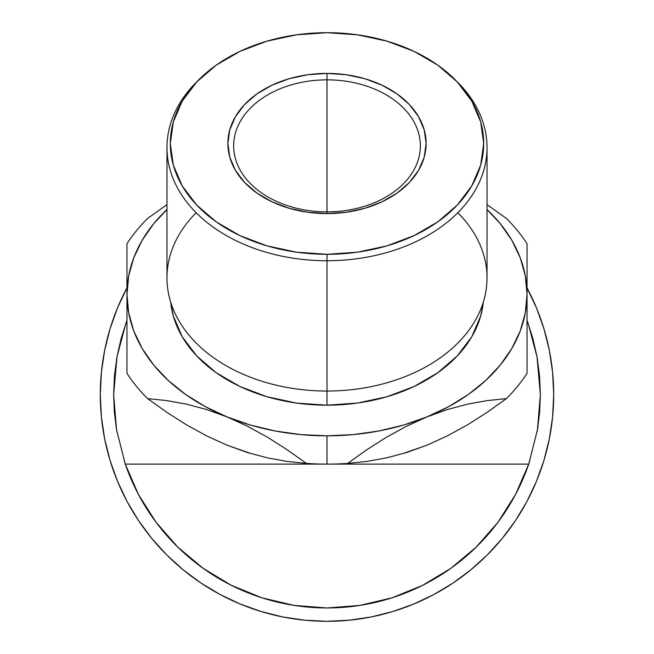 <?xml version="1.0" encoding="UTF-8"?>
<svg xmlns="http://www.w3.org/2000/svg" width="654" height="654" viewBox="0 0 654 654"><rect width="100%" height="100%" fill="white"/><g stroke="black" fill="none" stroke-linecap="round" stroke-linejoin="round"><path stroke-width="0.98" d="M110.052 328.782L117.548 307.838L110.052 328.782L104.648 350.364L101.386 372.371L100.291 394.591L101.386 416.811L104.648 438.818L110.052 460.4L117.548 481.352L110.052 460.4L117.548 481.352L127.064 501.463L138.501 520.543L127.064 501.463M138.501 520.543L151.753 538.414L166.696 554.903L183.177 569.838L201.048 583.09L220.128 594.527L201.048 583.09L220.128 594.527L240.239 604.043L261.191 611.539L240.239 604.043M527.034 287.907A226.709 226.709 0 0 1 327 621.3L349.22 620.205L371.227 616.943L392.809 611.539L413.761 604.043L392.809 611.539L413.761 604.043L433.872 594.527L452.952 583.09L433.872 594.527M452.952 583.09L470.823 569.838L487.304 554.903L502.247 538.414L515.499 520.543L526.936 501.463L515.499 520.543L526.936 501.463L536.452 481.352L543.948 460.4L536.452 481.352M543.948 460.4L549.352 438.818L552.614 416.811L553.709 394.591L552.614 372.371L549.352 350.364L543.948 328.782L536.452 307.838L543.948 328.782L536.452 307.838L526.936 287.719M234.712 586.973L229.603 584.439L234.712 586.973M138.574 494.71L137.847 493.329L138.574 494.71M516.12 493.394L515.426 494.71L516.12 493.394M476.831 546.507L474.322 548.943M424.397 584.439L419.288 586.973L424.397 584.439M177.169 546.507L179.678 548.943L177.169 546.507M503.245 514.87A213.376 213.376 0 0 0 515.63 494.318A213.376 213.376 0 0 1 138.37 494.318A213.376 213.376 0 0 0 264.257 598.533M528.08 323.223L537.008 356.831L540.376 394.591A213.376 213.376 0 0 0 540.376 394.542A213.376 213.376 0 0 1 540.376 394.648M527.01 320.264L532.822 338.322L537.008 356.831L539.525 375.633L540.376 394.591L539.64 412.273L537.441 429.833A213.376 213.376 0 0 1 537.433 429.882A213.376 213.376 0 0 0 537.441 429.833L528.726 464.111A213.376 213.376 0 0 1 528.702 464.193A213.376 213.376 0 0 0 528.726 464.111A213.376 213.376 0 0 1 125.274 464.111L116.559 429.833L114.36 412.273L113.624 394.591L116.992 356.831L125.92 323.223M261.191 611.539L282.773 616.943L304.78 620.205L327 621.3A226.709 226.709 0 0 1 126.966 287.907M117.548 307.838L127.064 287.719M117.23 355.539L116.535 359.487L117.23 355.539M116.02 426.457L116.927 431.967M124.448 461.691L126.508 467.594M154.009 519.505L157.974 524.81M200.091 566.119L204.988 569.634M259.025 596.849L263.112 598.173M291.177 604.934L297.644 605.939L291.21 604.942M540.376 394.46L537.441 429.833L528.726 464.111L515.589 494.399L497.939 522.293L476.194 547.128L450.884 568.318L422.607 585.346L392.032 597.813L359.913 605.408L327.041 607.967M356.356 605.939L362.823 604.934M390.888 598.173L394.975 596.849M449.012 569.634L453.909 566.119M496.026 524.81L499.991 519.505M527.492 467.594L529.552 461.691M537.081 431.934L537.98 426.457L537.073 431.967M537.465 359.487L536.77 355.539M457.849 212.73A160.026 113.158 180 0 1 469.041 329.992A160.026 113.158 180 0 1 327 391.035L327 260.742A160.026 113.158 0 0 0 469.114 199.601A160.026 113.158 0 0 0 457.661 82.249L454.939 79.526A156.698 110.804 180 0 1 466.155 194.434A156.698 110.804 180 0 1 327 254.3L327 405.178A156.698 110.804 0 0 0 483.314 302.123L480.682 315.996L471.771 336.777L457.285 355.931L437.804 372.723L414.056 386.506L386.964 396.741L357.566 403.052L327 405.178L296.434 403.052L267.036 396.741L239.944 386.506L216.196 372.723L196.715 355.931L182.229 336.777L173.318 315.996L170.686 302.115A156.698 110.804 0 0 0 327 405.178L327 391.035A160.026 113.158 0 0 0 487.026 277.876L487.026 147.583A160.026 113.158 180 0 1 327 260.742A160.026 113.158 180 0 1 166.974 147.583A160.026 113.158 180 0 1 197.721 80.892M199.061 79.526L196.339 82.249A160.026 113.158 0 0 0 184.886 199.601A160.026 113.158 0 0 0 327 260.742L327 254.3A156.698 110.804 180 0 1 187.845 194.434A156.698 110.804 180 0 1 199.061 79.526A156.698 110.804 180 0 1 327 32.7L296.434 34.825L267.036 41.137L239.944 51.372L216.196 65.155L196.715 81.946L182.229 101.1L173.318 121.881L170.302 143.504L173.318 165.119L182.229 185.9L196.715 205.062L216.196 221.845L239.944 235.628L267.036 245.863L296.434 252.174L327 254.3L357.566 252.174L386.964 245.863L414.056 235.628L437.804 221.845L457.285 205.062L471.771 185.9L480.682 165.119L483.698 143.504L480.682 121.881L471.771 101.1L457.285 81.946L437.804 65.155L414.056 51.372L386.964 41.137L357.566 34.825L327 32.7A156.698 110.804 180 0 1 454.939 79.526M327 79.845A93.35 66.005 0 0 0 233.65 145.858A93.35 66.005 0 0 0 327 211.863L327 213.588A99.122 70.092 180 0 1 227.878 143.504A99.122 70.092 180 0 1 327 73.412L327 211.863A93.35 66.005 180 0 1 233.65 145.858A93.35 66.005 180 0 1 327 79.845A93.35 66.005 180 0 1 420.35 145.858A93.35 66.005 180 0 1 327 211.863L327 73.412L346.342 74.752L364.932 78.742L382.067 85.224L397.092 93.939L409.42 104.558L418.576 116.674L424.217 129.827L426.122 143.504L424.217 157.173L418.576 170.326L409.42 182.441L397.092 193.061L382.067 201.784L364.932 208.258L346.342 212.248L327 213.588L307.658 212.248L289.068 208.258L271.933 201.784L256.908 193.061L244.58 182.441L235.424 170.326L229.783 157.173L227.878 143.504L229.783 129.827L235.424 116.674L244.58 104.558L256.908 93.939L271.933 85.224L289.068 78.742L307.658 74.752L327 73.412A99.122 70.092 180 0 1 426.122 143.504A99.122 70.092 180 0 1 327 213.588L327 211.863A93.35 66.005 0 0 0 420.35 145.858A93.35 66.005 0 0 0 327 79.845M456.279 80.892A160.026 113.158 180 0 1 487.026 147.583M304.641 606.789A213.376 213.376 0 0 0 305.524 606.879M341.094 607.501A213.376 213.376 0 0 0 350.634 606.65M359.291 605.506L359.88 605.416L359.291 605.506A213.376 213.376 0 0 0 375.698 602.334M375.772 602.318A213.376 213.376 0 0 0 388.77 598.827M389.105 598.729A213.376 213.376 0 0 0 392.964 597.511L392.098 597.789L392.964 597.511M401.164 594.666A213.376 213.376 0 0 0 407.851 592.05M425.967 583.63L421.789 585.755A213.376 213.376 0 0 0 425.68 583.777L421.56 585.87A213.376 213.376 0 0 0 421.773 585.763M450.647 568.49L450.729 568.424A213.376 213.376 0 0 0 456.508 564.165M478.941 544.398A213.376 213.376 0 0 0 485.505 537.433M487.058 535.691A213.376 213.376 0 0 0 488.276 534.293M294.325 605.449L289.199 604.59M298.477 606.045L291.717 605.024M296.188 605.727L295.445 605.62M497.105 523.396L498.896 521.009M497.269 523.184L496.688 523.952M406.379 426.302L427.021 416.876A200.034 141.444 180 0 1 327 435.826L327 464.111A220.038 155.595 -0 0 0 347.634 463.433L366.681 449.838L386.236 437.387L406.379 426.302L427.021 416.876L447.328 409.551L467.389 404.18L487.181 400.6L506.409 398.613L487.304 412.233L467.733 424.691L447.622 435.752L427.021 445.161L406.665 452.503L386.661 457.849L366.951 461.422L347.634 463.433L366.681 449.838L386.236 437.387L406.379 426.302M226.954 445.153L206.631 435.883L186.619 424.896L166.917 412.38L147.591 398.613L166.647 400.575L186.202 404.09L206.337 409.445L226.979 416.876L247.294 426.138L267.355 437.15L287.147 449.723L306.366 463.433L287.261 461.454L267.699 457.931L247.588 452.576L226.979 445.161L250.449 453.345M527.034 360.967L527.034 243.705A220.038 155.595 -0 0 0 506.409 218.436L487.026 204.628L506.409 218.436A220.038 155.595 180 0 1 527.034 243.705L527.034 294.374A200.034 141.444 180 0 1 427.021 416.876L447.328 409.551L467.389 404.18L487.181 400.6L506.409 398.613A220.038 155.595 -0 0 0 527.034 373.344L527.034 294.374L525.326 275.914L520.224 257.766L511.812 240.247L500.236 223.652L487.026 209.509A200.034 141.444 180 0 1 527.034 294.374L525.326 312.841L520.224 330.989L511.812 348.508L500.236 365.104L485.701 380.489L468.444 394.395L448.775 406.592L427.021 416.876L403.551 425.059L378.772 431.002L353.111 434.616L327 435.826A200.034 141.444 180 0 1 226.979 416.876L247.294 426.138L267.355 437.15L287.147 449.723L306.366 463.433A220.038 155.595 -0 0 0 327 464.111L327 435.826L300.889 434.616L275.228 431.002L250.449 425.059L226.979 416.876A200.034 141.444 180 0 1 126.966 294.374L126.966 361.033M166.974 204.628L147.591 218.436A220.038 155.595 -0 0 0 126.966 243.705L126.966 373.344A220.038 155.595 -0 0 0 147.591 398.613L166.647 400.575L186.202 404.09L206.337 409.445L226.979 416.876L205.225 406.592L185.556 394.395L168.299 380.489L153.764 365.104L142.188 348.508L133.776 330.989L128.674 312.841L126.966 294.374A200.034 141.444 180 0 1 166.974 209.509L153.764 223.652L142.188 240.247L133.776 257.766L128.674 275.914L126.966 294.374L126.966 243.705A220.038 155.595 180 0 1 147.591 218.436L166.974 204.628M527.034 318.163L527.034 322.667A200.034 141.444 -0 0 1 527.034 322.937L527.034 322.667A200.034 141.444 -0 0 0 527.034 322.397A200.034 141.444 -0 0 1 527.034 322.667L527.034 326.117M327 607.967L294.087 605.408L261.968 597.813L231.393 585.346L203.116 568.318L177.806 547.128L156.061 522.293L138.411 494.399L125.274 464.111L528.726 464.111L125.274 464.111L116.559 429.833L113.624 394.591L114.475 375.633L116.992 356.831L121.178 338.322L126.99 320.264M403.551 453.345L427.046 445.153M126.966 326.207L126.966 322.667A200.034 141.444 -0 0 1 126.966 322.397A200.034 141.444 -0 0 0 126.966 322.667L126.966 322.937A200.034 141.444 -0 0 1 126.966 322.667L126.966 318.236M292.33 605.13L292.951 605.228M449.707 569.152L450.279 568.751M496.721 523.911L497.759 522.538M498.642 521.344L497.244 523.216M422.811 585.24L421.127 586.082M166.974 147.583L166.974 277.876A160.026 113.158 0 0 0 327 391.035A160.026 113.158 180 0 1 184.959 329.992A160.026 113.158 180 0 1 196.151 212.73M527.034 373.295L527.034 373.344A220.038 155.595 180 0 1 506.409 398.613L487.304 412.233L467.733 424.691L447.622 435.752L427.021 445.161L406.665 452.503L386.661 457.849L366.951 461.422L347.634 463.433A220.038 155.595 180 0 1 327 464.111A220.038 155.595 180 0 1 306.366 463.433L287.261 461.454L267.699 457.931L247.588 452.576L226.979 445.161L206.631 435.883L186.619 424.896L166.917 412.38L147.591 398.613A220.038 155.595 180 0 1 126.966 373.344M527.034 363.51L527.034 366.632M527.034 336.091L527.034 342.304M527.034 298.894L527.034 308.516M527.034 285.831L527.034 290.916M527.034 265.205L527.034 274.688M527.034 280.918L527.034 285.741M527.034 243.746L527.034 250.425M527.034 256.049L527.034 264.952M126.966 274.844L126.966 243.705M126.966 290.858L126.966 280.975M126.966 308.549L126.966 298.813M126.966 338.298L126.966 336.099M126.966 342.173L126.966 338.339M126.966 366.641L126.966 363.534M306.268 463.351A200.034 141.444 -0 0 0 327 464.111"/></g></svg>
